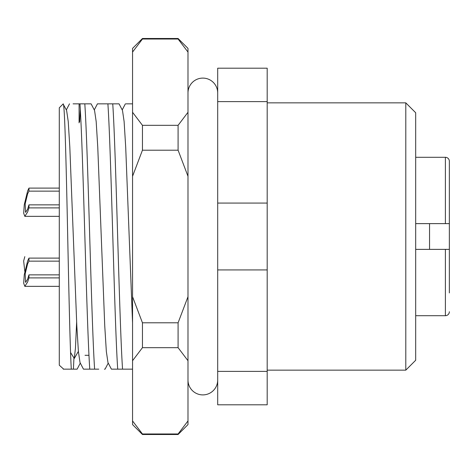 <?xml version="1.0" encoding="UTF-8"?>
<svg xmlns="http://www.w3.org/2000/svg" width="473" height="473" viewBox="0 0 473 473"><rect width="100%" height="100%" fill="white"/><g stroke="black" fill="none" stroke-linecap="round" stroke-linejoin="round"><path stroke-width="0.71" d="M405.793 102.848L415.69 112.751L415.69 360.249L405.793 370.152L405.793 102.848L267.192 102.848M405.793 370.152L267.192 370.152M63.678 369.159L59.291 365.197L59.291 107.803L63.104 103.983L66.61 110.446L68.23 121.496L69.821 147.174L76.809 325.826L78.4 351.504L80.02 362.555L83.467 369.159L94.618 369.159C91.378 321.989 88.043 151.011 84.809 103.841L91.1 103.841L94.553 110.446L96.173 121.496L97.763 147.174L104.746 325.826L106.342 351.504L107.962 362.555L111.409 369.159L122.554 369.159C119.32 321.989 115.986 151.011 112.745 103.841L119.042 103.841L122.489 110.446L124.109 121.496L125.706 147.174L132.552 322.876M63.252 369.159L71.305 369.159C69.974 347.513 68.615 279.768 67.278 216.273C65.883 152.306 64.523 101.323 63.104 103.983M94.269 109.913L97.438 103.841L112.745 103.841M107.897 103.841C111.131 151.011 114.466 321.989 117.706 369.159M79.092 122.868L79.092 103.841L73.09 103.841L84.809 103.841M79.955 103.841C83.195 151.011 86.524 321.989 89.764 369.159M80.298 363.087L77.134 369.159L71.305 369.159L73.404 369.159L73.93 358.327M122.554 369.159L132.552 369.159L132.552 379.671M104.397 369.159L105.071 369.159L108.24 363.087M98.774 369.159L94.618 369.159M80.298 109.298L79.647 121.904M126.055 103.841L132.552 103.841M267.192 203.071L267.192 68.201L217.692 68.201L217.692 203.071L267.192 203.071L267.192 269.929L217.692 269.929L217.692 203.071M217.692 269.929L217.692 404.799L267.192 404.799L267.192 269.929M267.192 101.63L217.692 101.63M217.692 371.37L267.192 371.37M70.548 352.48L74.273 358.475L75.449 348.223L76.638 322.178M88.965 355.3L85.028 355.3M449.35 161.258L449.35 223.628L445.389 223.628L449.35 223.628L445.389 223.628L445.389 157.302A3.961 3.961 0 0 1 449.35 161.258L449.35 167.2M449.35 311.742A3.961 3.961 0 0 1 445.389 315.698L445.389 249.372L449.35 249.372L449.35 292.929M415.69 315.698L445.389 315.698M445.389 249.372L415.69 249.372M415.69 157.302L445.389 157.302M429.549 223.628L429.549 249.372L449.35 249.372L449.35 223.628M449.35 193.93L449.35 180.071M415.69 223.628L445.389 223.628M449.35 249.372L429.549 249.372M59.291 277.899L28.954 277.899L27.629 282.003L24.815 286.354L23.68 283.197L24.277 274.677L27.629 261.001L28.954 258.104L59.291 258.104M59.291 261.143L28.954 261.143L27.629 263.804L25.17 273.832L25.566 282.393L27.629 279.2L28.954 274.86L59.291 274.86M28.954 261.143L28.954 258.104M28.954 277.899L28.954 274.86M59.291 207.895L28.954 207.895L27.629 211.999L24.815 216.35L23.68 213.193L24.277 204.673L27.629 190.997L28.954 188.1L59.291 188.1M59.291 191.139L28.954 191.139L27.629 193.8L25.17 203.828L25.566 212.389L27.629 209.196L28.954 204.856L59.291 204.856M28.954 191.139L28.954 188.1M28.954 207.895L28.954 204.856M24.815 256.65L23.65 261.001L24.815 271.502M217.692 92.956A14.852 14.852 0 0 0 202.84 78.098A14.852 14.852 0 0 0 187.988 92.956M217.692 380.044A14.852 14.852 0 0 1 202.84 394.902A14.852 14.852 0 0 1 187.988 380.05M142.45 434.498L132.552 424.6L132.552 48.4L142.45 38.502L142.45 39.023L178.09 39.023L178.09 38.502L187.988 48.4L187.988 424.6L178.09 434.498L142.45 434.498L142.45 433.978L178.09 433.978L178.09 434.498M178.09 150.195L142.45 150.195L142.45 125.327L178.09 125.327L178.09 150.195L187.988 176.281M142.45 322.805L178.09 322.805L178.09 347.673L142.45 347.673L142.45 322.805L132.552 296.719M132.552 360.716L142.45 347.673M132.552 176.281L142.45 150.195M142.45 125.327L132.552 112.284M132.552 52.065L142.45 39.023M142.45 433.978L132.552 420.935M187.988 112.284L178.09 125.327M187.988 296.719L178.09 322.805M178.09 347.673L187.988 360.716M178.09 39.023L187.988 52.065M187.988 420.935L178.09 433.978M125.375 103.841L122.211 109.913M66.332 109.913L69.496 103.841M78.388 351.35L74.273 358.475M24.815 286.354L59.291 286.354M24.815 216.35L59.291 216.35M178.09 38.502L142.45 38.502"/></g></svg>
